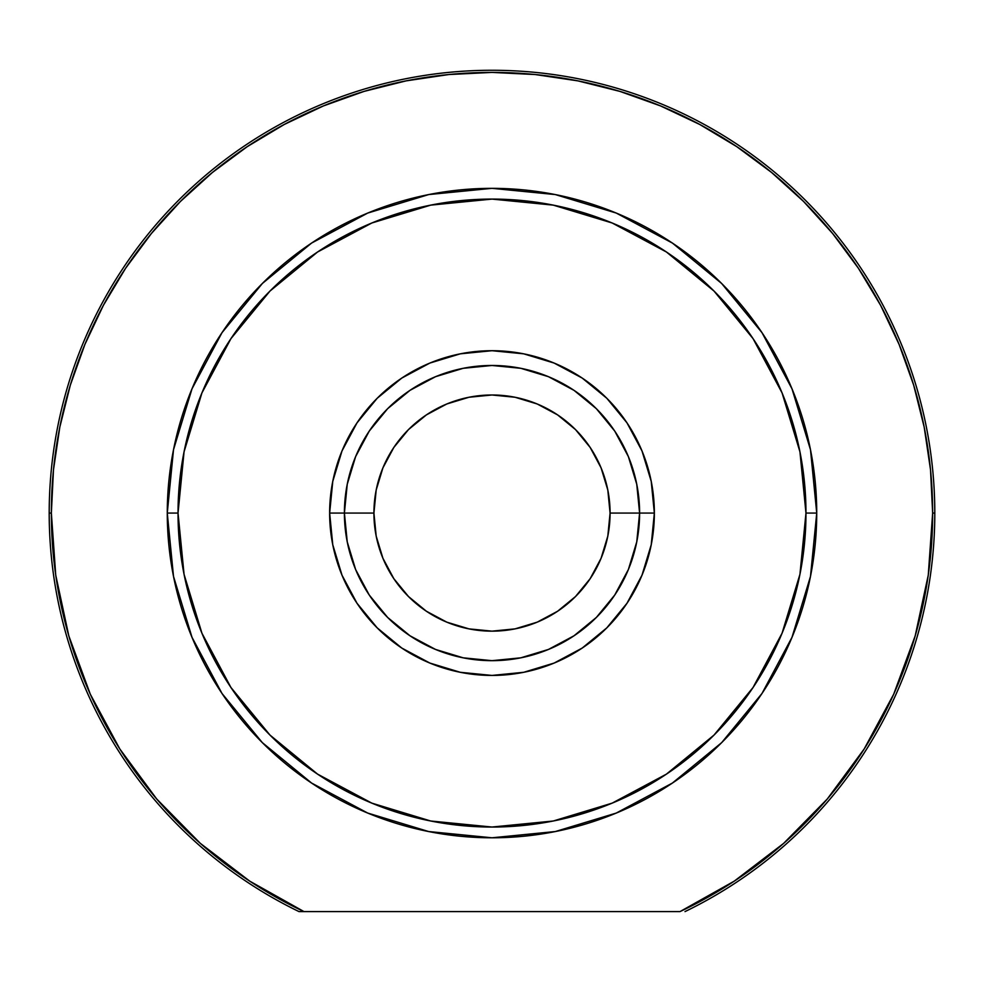 <?xml version="1.0" encoding="UTF-8"?>
<svg xmlns="http://www.w3.org/2000/svg" width="984" height="984" viewBox="0 0 984 984"><rect width="100%" height="100%" fill="white"/><g stroke="black" fill="none" stroke-linecap="round" stroke-linejoin="round"><path stroke-width="1.48" d="M635.738 479.54L628.37 456.576L636.759 484.276L639.6 513.07L654.36 513.07L610.08 513.07A118.08 118.08 0 0 1 492 631.15A118.08 118.08 0 0 1 373.92 513.07L329.64 513.07A162.36 162.36 0 0 1 492 350.71A162.36 162.36 0 0 1 654.36 513.07L651.236 481.385L641.999 450.93L626.992 422.862L606.808 398.262L582.208 378.065L554.127 363.059L523.673 353.822L492 350.71L460.327 353.822L429.873 363.059L401.792 378.065L377.192 398.262L357.007 422.862L342.002 450.93L332.764 481.385L329.64 513.07L332.764 544.742L342.002 575.197L357.007 603.266L377.192 627.866L401.792 648.062L429.873 663.068L460.327 672.306L492 675.43L523.673 672.306L554.127 663.068L582.208 648.062L606.808 627.866L626.992 603.266L641.999 575.197L651.236 544.742L654.36 513.07A162.36 162.36 0 0 1 492 675.43A162.36 162.36 0 0 1 329.64 513.07L344.4 513.07A147.6 147.6 0 0 0 492 660.67A147.6 147.6 0 0 0 639.6 513.07A147.6 147.6 0 0 1 492 660.67A147.6 147.6 0 0 1 344.4 513.07A147.6 147.6 0 0 1 492 365.47A147.6 147.6 0 0 1 639.6 513.07A147.6 147.6 0 0 0 492 365.47A147.6 147.6 0 0 0 344.4 513.07L373.92 513.07L376.183 490.032L382.911 467.88L393.821 447.462L408.508 429.565L426.404 414.891L446.81 403.969L468.962 397.253L492 394.99L515.038 397.253L537.19 403.969L557.596 414.891L575.492 429.565L590.179 447.462L601.089 467.88L607.817 490.032L610.08 513.07L607.817 536.108L601.089 558.248L590.179 578.666L575.492 596.562L557.596 611.248L537.19 622.159L515.038 628.874L492 631.15L468.962 628.874L446.81 622.159L426.404 611.248L408.508 596.562L393.821 578.666L382.911 558.248L376.183 536.108L373.92 513.07A118.08 118.08 0 0 1 492 394.99A118.08 118.08 0 0 1 610.08 513.07L639.6 513.07L636.759 541.864L628.37 569.552L614.729 595.062L596.365 617.435L574.004 635.787L548.482 649.428L520.794 657.829L492 660.67L463.206 657.829L435.518 649.428L409.996 635.787L387.634 617.435L369.271 595.062L355.63 569.552L347.241 541.864L344.4 513.07L347.241 484.276L355.63 456.576L369.271 431.066L387.634 408.692L409.996 390.341L435.518 376.7L463.206 368.299L492 365.47L520.794 368.299L548.482 376.7L574.004 390.341L596.365 408.692L614.729 431.066L628.37 456.576L635.738 479.54L628.37 456.576M458.47 369.32L435.518 376.7M348.262 546.587L355.63 569.552M298.988 911.59L303.97 911.59A440.647 440.647 0 0 1 51.352 513.07L49.2 513.07A442.8 442.8 0 0 0 298.988 911.59A442.8 442.8 0 0 1 49.2 513.07L51.352 513.07A440.647 440.647 0 0 1 492 72.41A440.647 440.647 0 0 1 932.648 513.07L934.8 513.07A442.8 442.8 0 0 0 492 70.27A442.8 442.8 0 0 0 49.2 513.07A442.8 442.8 0 0 1 492 70.27A442.8 442.8 0 0 1 685.012 911.59A442.8 442.8 0 0 0 934.8 513.07L932.648 513.07L928.269 575.099L915.181 635.898L893.681 694.249L864.173 748.984L827.261 799.033L783.658 843.374L734.261 881.147L680.03 911.59L303.97 911.59L249.739 881.147L200.342 843.374L156.739 799.033L119.827 748.984L90.319 694.249L68.819 635.898L55.731 575.099L51.352 513.07L53.468 469.872L59.815 427.093L70.319 385.15L84.895 344.437L103.381 305.347L125.608 268.251L151.376 233.516L180.416 201.474L212.458 172.434L247.193 146.678L284.278 124.451L323.367 105.952L364.08 91.389L406.035 80.885L448.815 74.538L492 72.41L535.185 74.538L577.965 80.885L619.92 91.389L660.633 105.952L699.722 124.451L736.807 146.678L771.542 172.434L803.584 201.474L832.624 233.516L858.392 268.251L880.619 305.347L899.105 344.437L913.681 385.15L924.185 427.093L930.532 469.872L932.648 513.07A440.647 440.647 0 0 1 680.03 911.59L298.988 911.59M816.72 513.07L805.97 513.07A313.97 313.97 0 0 1 492 827.04A313.97 313.97 0 0 1 178.03 513.07L167.28 513.07A324.72 324.72 0 0 0 492 837.79A324.72 324.72 0 0 0 816.72 513.07A324.72 324.72 0 0 1 492 837.79A324.72 324.72 0 0 1 167.28 513.07A324.72 324.72 0 0 1 492 188.35A324.72 324.72 0 0 1 816.72 513.07A324.72 324.72 0 0 0 492 188.35A324.72 324.72 0 0 0 167.28 513.07L178.03 513.07L184.057 451.816L201.929 392.911L230.945 338.631L269.985 291.055L317.561 252.002L371.841 222.987L430.746 205.127L492 199.088L553.254 205.127L612.159 222.987L666.439 252.002L714.015 291.055L753.055 338.631L782.071 392.911L799.943 451.816L805.97 513.07L799.943 574.324L782.071 633.216L753.055 687.496L714.015 735.085L666.439 774.125L612.159 803.141L553.254 821.013L492 827.04L430.746 821.013L371.841 803.141L317.561 774.125L269.985 735.085L230.945 687.496L201.929 633.216L184.057 574.324L178.03 513.07A313.97 313.97 0 0 1 492 199.088A313.97 313.97 0 0 1 805.97 513.07L816.72 513.07M816.72 512.898L810.509 449.848M810.484 449.713L791.997 388.803L761.997 332.666L721.69 283.527M721.543 283.38L672.515 243.146M672.404 243.073L616.267 213.061L555.456 194.611M555.247 194.561L492.148 188.35M491.852 188.35L428.753 194.561M428.655 194.586L367.733 213.061L311.707 242.999M311.485 243.146L262.457 283.38M262.384 283.453L222.003 332.666L192.003 388.803L173.541 449.59M173.492 449.848L167.28 512.898M167.28 513.23L173.492 576.267M173.516 576.415L192.003 637.324L222.003 693.474M222.027 693.511L262.261 742.551M262.384 742.674L311.596 783.055L367.635 813.03M367.733 813.067L428.655 831.541L492 837.79L555.345 831.541L616.267 813.067L672.404 783.055L721.616 742.674M721.739 742.551L761.96 693.511M761.997 693.474L791.997 637.324L810.447 576.562M810.509 576.267L816.72 513.23M348.262 479.54L355.63 456.576M525.53 369.32L548.482 376.7M635.738 546.587L628.37 569.552M393.821 578.666L408.508 596.562M557.596 611.248L575.492 596.562M590.179 447.462L575.492 429.565M426.404 414.891L408.508 429.565"/></g></svg>
